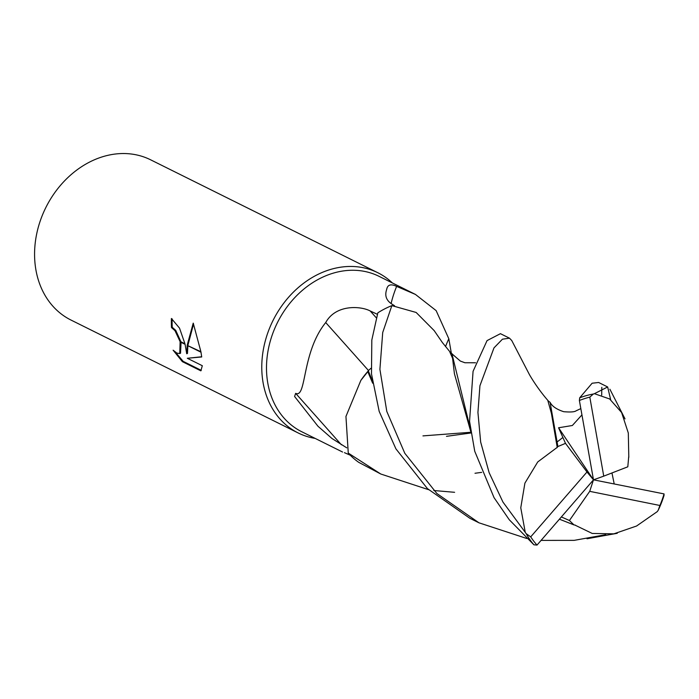 <?xml version="1.0" encoding="UTF-8"?>
<svg xmlns="http://www.w3.org/2000/svg" width="699" height="699" viewBox="0 0 699 699"><rect width="100%" height="100%" fill="white"/><g stroke="black" fill="none" stroke-linecap="round" stroke-linejoin="round"><path stroke-width="1.05" d="M415.451 294.428L379.041 276.332A86.781 70.389 116.4 0 0 298.386 293.973A86.781 70.389 116.4 0 0 267.804 383.183A86.781 70.389 116.4 0 0 301.793 431.764L342.562 452.026M445.534 346.573A1513.894 294.375 160.2 0 1 448.819 338.753L451.257 352.768M344.441 452.655L350.295 455.232M346.756 447.832L332.008 438.526L317.993 426.268L294.602 396.499L295.642 393.345C306.704 398.535 301.487 352.462 325.717 322.554C335.983 303.943 361.165 306.075 370.19 310.968L377.32 314.27M377.792 272.724A89.463 72.565 116.4 0 1 392.401 282.973A89.463 72.565 116.4 0 0 302.65 283.995A89.463 72.565 116.4 0 0 263.121 382.869A89.463 72.565 116.4 0 0 315.153 438.404A89.463 72.565 116.4 0 1 298.158 432.952L70.957 320.037A89.463 72.565 116.4 0 1 35.92 269.945A89.463 72.565 116.4 0 1 67.445 177.983A89.463 72.565 116.4 0 1 150.6 159.8L377.792 272.724A89.463 72.565 116.4 0 0 294.646 290.906A89.463 72.565 116.4 0 0 263.121 382.869A89.463 72.565 116.4 0 0 298.158 432.952M186.712 353.755L187.201 345.367L200.997 352.226L201.705 356.971L187.332 358.272L202.317 365.717L200.866 370.846L182.378 361.663L173.116 350.199L176.943 353.135L179.757 353.545L180.124 341.855L185.078 344.319L186.712 353.755L187.472 353.458L187.874 345.708M172.155 318.893A88.572 71.84 116.4 0 0 172.251 327.272L175.737 330.382L180.936 341.794M172.251 327.272L171.491 327.569A89.463 72.565 -63.6 0 1 171.412 318.491L179.521 328.128L184.947 343.786L179.966 341.304L174.986 330.688L171.491 327.569M175.362 352.147L183.164 361.348L201.268 370.348M183.164 361.348L182.378 361.663M187.253 344.93L193.23 323.139L200.91 351.719L187.201 345.367M193.571 323.925L187.926 345.262M180.124 341.855A14.295 6.186 -111.9 0 0 179.966 341.304M181.085 342.327L180.517 353.248L179.757 353.545M187.332 358.272L201.679 356.752M372.287 380.588L368.251 370.662L367.971 371.274A73.972 59.992 116.4 0 0 360.85 380.396L367.796 371.667L372.672 383.209M394.568 305.76L391.108 303.558A1541.645 299.775 160.2 0 1 396.621 286.389L415.451 294.436L436.141 310.618L448.819 338.753M391.108 303.558C386.154 300.002 384.668 295.327 386.652 289.543C387.517 284.685 390.837 283.628 396.621 286.389M341.392 444.791A1541.645 100.874 46.8 0 0 295.642 393.345M368.565 370.61A1513.894 99.057 46.8 0 0 325.717 322.554M454.603 492.306L433.764 490.515M428.566 489.676L380.789 474.018L348.268 453.083A89.463 72.565 116.4 0 0 358.788 462.38L380.789 474.018M509.519 338.185L500.44 333.676L487.054 340.605L473.066 371.326L469.553 421.287L474.743 451.283L494.044 497.644L509.283 519.768L533.914 544.801L537.015 545.08L593.486 479.829L603.744 476.141L589.816 397.137A87.681 71.115 116.4 0 0 579.384 400.492L593.486 479.829L558.571 427.762L565.5 443.358L557.889 446.539L550.096 402.344L547.867 400.684L551.415 413.389L557.217 447.369L537.741 461.943L524.905 483.131L520.772 507.789L525.255 532.358L502.957 502.074L489.134 472.681L480.667 442.065L477.933 412.427L479.933 385.717L493.983 347.884L502.45 339.19L509.519 338.185L511.773 340.579M565.5 443.358L586.994 471.991L530.716 536.867L526.155 533.652A89.463 72.565 116.4 0 0 533.914 544.801M526.155 533.652L525.255 532.358M391.851 305.62A89.463 72.565 116.4 0 0 377.853 312.803L371.816 340.02L371.484 373.834L379.181 411.405L395.922 448.872L427.421 488.601L469.903 518.309L478.955 522.808L436.849 493.494L404.8 453.284L386.8 411.423L379.906 369.343L382.711 332.514L391.851 305.62L416.15 312.462L434.149 330.583M561.384 516.945L569.423 520.51L589.711 491.345L659.917 505.482L658.143 510.392A89.463 72.565 116.4 0 0 664.024 495.469L664.05 493.905L593.486 479.829L586.994 471.991M658.143 510.392L657.2 511.659L636.571 526.015L613.862 533.835L592.219 533.451L574.866 525.054M605.771 534.674L574.167 540.362L541.105 540.397M526.758 538.483L478.964 522.808M628.803 457.329L628.314 433.048L621.621 412.541L609.642 398.972L594.403 393.686L607.658 386.966L598.641 382.484L592.123 383.227L579.698 397.81L579.384 400.492M601.699 395.092L601.804 387.342M581.909 414.918L572.359 425.499L558.571 427.771M471.004 432.978L446.478 436.333M470.899 432.27L422.956 435.888M557.889 446.539L556.885 447.797M470.846 431.912L454.42 373.729L452.576 358.281L449.806 351.964L460.353 361.077L464.931 362.755L475.538 362.764M569.423 520.51L573.984 524.914L575.321 525.124M573.984 524.914L559.445 519.2M470.488 429.396L451.886 353.511M614.211 483.944L611.957 472.952M367.604 372.121L368.251 370.662L371.029 368.242M603.744 476.141L627.807 466.801L628.698 456.866M348.268 453.083L345.944 416.464L360.85 380.396M607.658 386.966L610.655 399.688M589.816 397.137L593.346 394.026A89.463 72.565 116.4 0 0 579.698 397.81M530.716 536.867A87.681 71.115 116.4 0 0 537.015 545.08M593.346 394.026L594.403 393.686M659.917 505.482A87.681 71.115 116.4 0 0 664.05 493.905M593.486 479.829L589.711 491.345M376.202 317.704A1502.177 98.288 46.8 0 0 370.19 310.968M562.835 437.513L556.85 442.161M481.69 472.358L475.005 473.267M580.79 408.618L576.081 410.829C574.543 411.982 570.419 412.27 563.709 411.694C556.614 409.387 552.079 406.276 550.096 402.344M548.724 401.392C542.677 394.664 535.119 384.45 529.466 374.681L511.677 340.387M587.02 538.754L617.252 533.302M450.523 352.541L442.38 342.545L434.027 330.391M625.02 418.884L609.886 389.212"/></g></svg>
